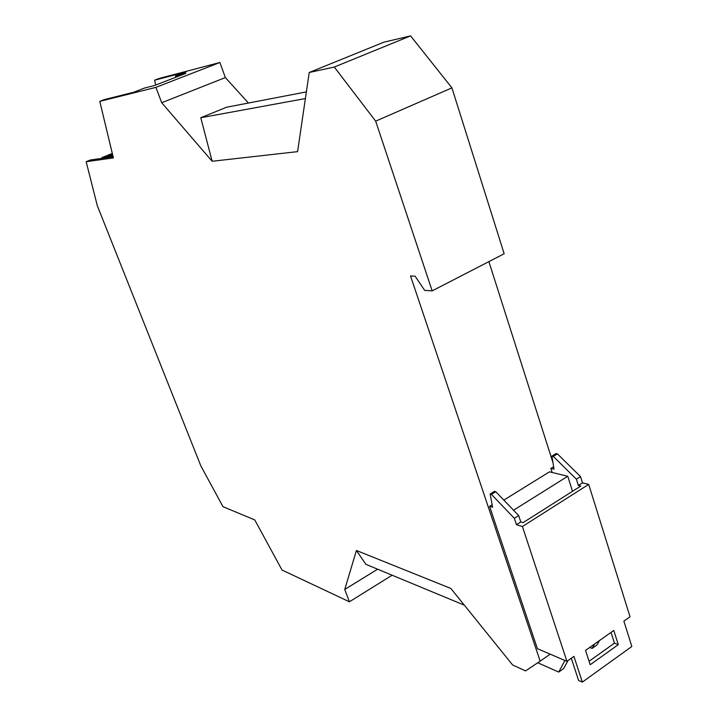 <?xml version="1.0" encoding="UTF-8"?>
<svg xmlns="http://www.w3.org/2000/svg" width="718" height="718" viewBox="0 0 718 718"><rect width="100%" height="100%" fill="white"/><g stroke="black" fill="none" stroke-linecap="round" stroke-linejoin="round"><path stroke-width="1.08" d="M112.69 155.016L107.144 155.815L112.367 153.697M112.941 156.084L101.83 157.673L112.304 153.41M101.83 157.673L102.091 158.337M377.623 569.203L344.748 589.451L349.388 601.792L282.012 570.02L254.782 519.94L222.975 506.675L200.825 465.847L97.316 205.725L86.16 161.712L113.381 157.924L99.784 101.355L104.334 99.596L133.638 92.263L144.578 88.027L154.549 85.505L185.818 73.371L175.425 76.072L175.865 77.239M451.918 87.874L410.597 35.9L334.274 67.043L375.667 121.154L451.918 87.874L504.153 253.75L432.173 290.871L424.67 290.377L415.121 276.179L410.525 275.945L540.169 661.161L525.558 670.908L512.652 665.012L450.841 588.455L356.424 550.482L344.748 589.451M334.274 67.043L309.225 72.491L297.593 151.642L212.142 161.263L161.703 102.728L225.353 77.571L248.455 103.033M212.142 161.263L200.78 117.734L226.628 107.224L306.371 91.895M86.16 161.712L90.396 159.988L113.112 156.784M576.41 479.211L580.539 476.608L582.504 482.873L578.385 485.476L576.41 479.211L553.3 456.397L551.945 456.092L554.027 469.186L550.868 468.432L552.16 472.48M200.78 117.734L305.392 98.545M349.388 601.792L392.127 575.217M513.541 510.22L567.759 476.267L549.485 471.834L503.83 500.114M567.983 660.596L563.702 668.539L558.73 672.057L537.755 662.768M464.331 605.166L365.902 564.348L356.424 550.482M582.504 482.873L588.697 484.399L522.408 526.527L566.933 661.341L537.414 648.695L489.559 506.343L492.593 507.24L490.125 494.002L491.426 494.37L514.33 518.315L518.683 515.569L520.792 521.95L523.081 522.641L580.754 486.068L578.385 485.476M375.667 121.154L432.173 290.871M99.784 101.355L155.923 87.363L161.703 102.728M550.194 654.17L540.169 661.161M553.022 462.841L488.886 261.621M522.408 526.527L516.448 524.696L514.33 518.315M589.747 647.439L592.126 648.399L596.954 644.979L599.458 640.573M594.603 644.001L592.126 648.399M553.632 466.727L550.868 468.432M410.597 35.9L383.852 42.182L309.225 72.491M225.353 77.571L219.905 62.493L158.974 78.504L154.603 80.201L155.644 85.074M490.125 494.002L494.46 491.345L495.761 491.713L491.426 494.37M518.683 515.569L495.761 491.713M155.923 87.363L219.905 62.493M572.515 491.3L567.759 476.267M588.697 484.399L630.036 616.789L623.879 621.133L631.84 646.478L582.352 682.1L578.6 680.44L571.304 658.253M175.425 76.072L186.043 71.962L154.603 80.201M611.036 632.387L614.455 643.157L589.065 661.26M582.352 682.1L573.924 656.405L566.933 661.341M520.792 521.95L516.448 524.696M553.3 456.397L557.41 453.866L556.055 453.57L551.945 456.092M557.41 453.866L580.539 476.608M489.559 506.343L492.135 504.754M585.538 650.409L613.782 630.449L618.288 644.656L590.196 664.733L585.538 650.409M618.288 644.656L614.455 643.157M558.73 672.057L564.931 660.479"/></g></svg>
